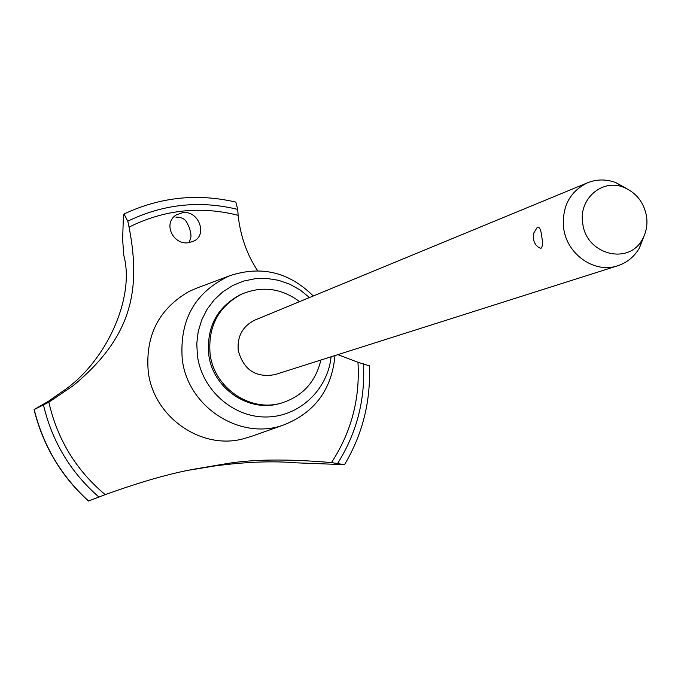 <?xml version="1.0" encoding="UTF-8"?>
<svg xmlns="http://www.w3.org/2000/svg" width="681" height="681" viewBox="0 0 681 681"><rect width="100%" height="100%" fill="white"/><g stroke="black" fill="none" stroke-linecap="round" stroke-linejoin="round"><path stroke-width="1.02" d="M299.589 301.632C281.432 288.165 262.125 285.654 241.661 294.115L240.223 294.779C216.984 307.233 206.488 327.135 208.726 354.469C212.608 388.272 248.676 412.916 279.84 403.484L281.372 403.067C302.475 396.376 315.644 382.032 320.879 360.045M241.661 294.115C218.371 306.595 207.85 326.539 210.097 353.941C213.987 387.821 250.131 412.516 281.372 403.067M313.277 295.988C289.076 272.077 261.198 265.335 229.625 275.771C195.149 291.843 179.358 319.636 182.244 359.168C187.65 407.306 240.691 441.118 283.96 424.859C314.835 412.533 331.843 389.43 334.984 355.559M309.48 297.546L300.193 290.012L289.8 284.207L278.623 280.317L266.995 278.452L255.256 278.699L243.772 281.04L232.893 285.424L222.951 291.723L214.268 299.759L207.101 309.276L201.695 319.985L198.214 331.57L196.783 343.667L197.439 355.891C202.027 389.881 232.791 417.223 265.794 416.993C298.814 417.095 327.731 390.111 331.077 356.801M197.422 287.842L188.935 291.519C158.801 308.97 145.232 335.673 148.245 371.63C153.387 416.636 200.606 449.937 242.674 438.981L251.536 436.334M34.05 409.579C43.005 445.672 61.12 476.147 88.394 501.012L88.521 501.02C61.247 476.155 43.124 445.655 34.161 409.536L48.64 401.143L61.128 392.35C105.776 363.475 135.408 297.725 123.789 255.324L122.64 239.627L123.372 216.609L124.01 214.013L127.79 221.206L129.049 227.105C141.776 292.464 130.318 338.355 72.927 385.863L48.853 402.19L34.195 409.519C43.167 445.646 61.281 476.147 88.564 501.012L105.223 494.644C141.384 481.62 171.467 473.048 195.464 468.945L225.241 463.863C251.919 459.215 287.339 458.79 331.485 462.586L344.271 464.655L296.184 462.833C272.451 460.816 245.151 461.88 214.285 466.025L190.467 469.958M369.383 365.842L357.968 362.292L337.887 354.639M182.763 212.6C198.69 210.403 207.33 234.341 194.417 240.827L188.646 242.717C173.008 245.254 162.623 223.283 176.234 214.932L182.763 212.6M189.207 242.64L190.986 236.682L190.833 233.719L189.531 228.033L186.892 222.559C184.926 218.89 181.257 217.069 175.868 217.12M643.979 236.145L639.459 247.918C634.343 256.694 627.116 262.636 617.769 265.752L274.945 374.627C255.784 377.998 243.543 369.928 238.222 350.409C237.107 336.193 242.717 326.063 255.043 320.019L587.533 182.789C596.692 179.154 606.047 179.052 615.607 182.482L626.648 188.586M617.769 265.752C594.871 273.813 566.967 254.643 563.681 228.322C561.748 206.777 569.699 191.608 587.533 182.789M533.325 238.818L533.844 232.919L536.934 227.863C539.318 226.194 540.91 229.097 541.718 236.554C542.893 242.819 542.663 246.735 541.012 248.31L538.739 247.595L536.032 245.058L534.449 242.53L533.351 238.988M646.524 216.226C643.834 202.231 636.216 192.595 623.668 187.309C602.098 178.345 578.271 199.218 582.757 223.513C586.12 254.728 629.142 265.658 642.523 239.04C646.363 232.076 647.699 224.466 646.524 216.226M257.648 270.757C246.965 254.668 240.453 236.179 238.12 215.307L237.712 209.399L235.822 202.104M331.485 462.586C351.294 432.239 360.121 398.811 357.968 362.292M48.853 402.19C57.383 439.492 76.17 470.307 105.223 494.644M237.712 209.399C199.737 200.171 163.099 204.104 127.79 221.206M238.12 215.307C200.384 205.781 164.027 209.714 129.049 227.105M43.49 405.101C52.233 441.858 70.739 472.529 98.992 497.096M337.767 463.216C356.733 432.903 365.314 399.738 363.492 363.705M283.96 424.859L249.85 436.938M623.668 187.309L615.607 182.482M642.523 239.04L639.459 247.918M124.01 214.013C160.044 197.09 197.345 193.123 235.907 202.129M369.383 365.765C370.856 401.245 362.607 434.163 344.612 464.519M229.625 275.771L195.745 288.472"/></g></svg>
